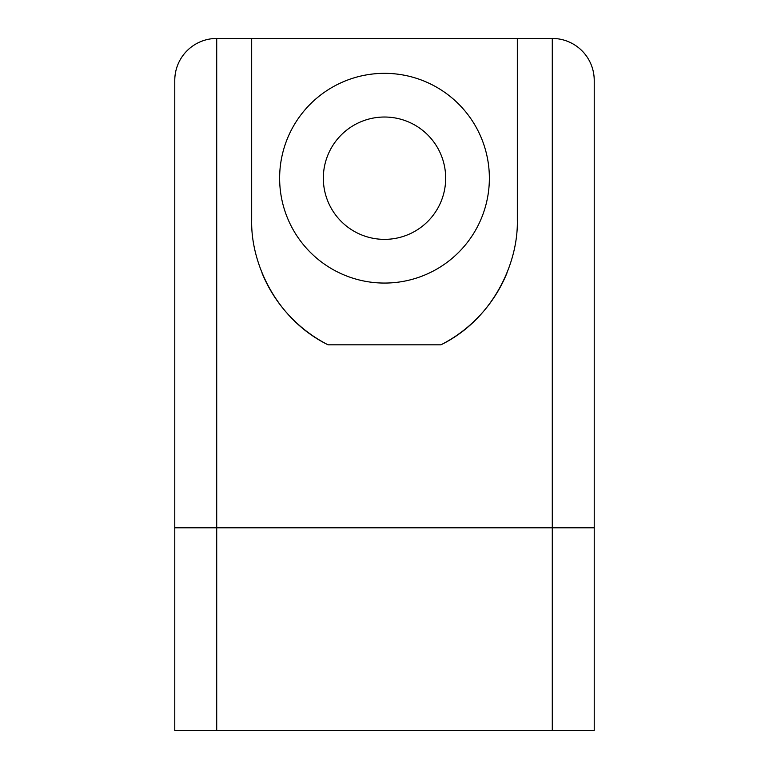 <?xml version="1.0" encoding="UTF-8"?>
<svg xmlns="http://www.w3.org/2000/svg" width="769" height="769" viewBox="0 0 769 769"><rect width="100%" height="100%" fill="white"/><g stroke="black" fill="none" stroke-linecap="round" stroke-linejoin="round"><path stroke-width="1.15" d="M507.079 272.745A139.814 139.814 0 0 1 440.935 344.82L328.065 344.82A139.814 139.814 0 0 1 261.921 272.745M328.065 344.82C276.734 319.673 250.684 264.036 251.674 220.213L251.674 38.45L216.714 38.45A41.949 41.949 0 0 0 174.774 80.399A41.949 41.949 0 0 1 216.714 38.45L216.714 730.55L174.774 730.55L174.774 80.399M216.714 730.55L594.226 730.55L594.226 80.399A41.949 41.949 0 0 0 552.286 38.45L251.674 38.45M489.363 178.197A104.863 104.863 0 0 0 332.064 87.387A104.863 104.863 0 0 0 332.064 269.015A104.863 104.863 0 0 0 489.363 178.197M440.935 344.82C492.266 319.673 518.316 264.036 517.326 220.213L517.326 38.45M445.674 178.197A61.174 61.174 0 0 0 353.913 125.222A61.174 61.174 0 0 0 353.913 231.171A61.174 61.174 0 0 0 445.674 178.197M594.226 80.399A41.949 41.949 0 0 0 552.286 38.45L552.286 527.813L174.774 527.813M594.226 527.813L552.286 527.813L552.286 730.55"/></g></svg>
